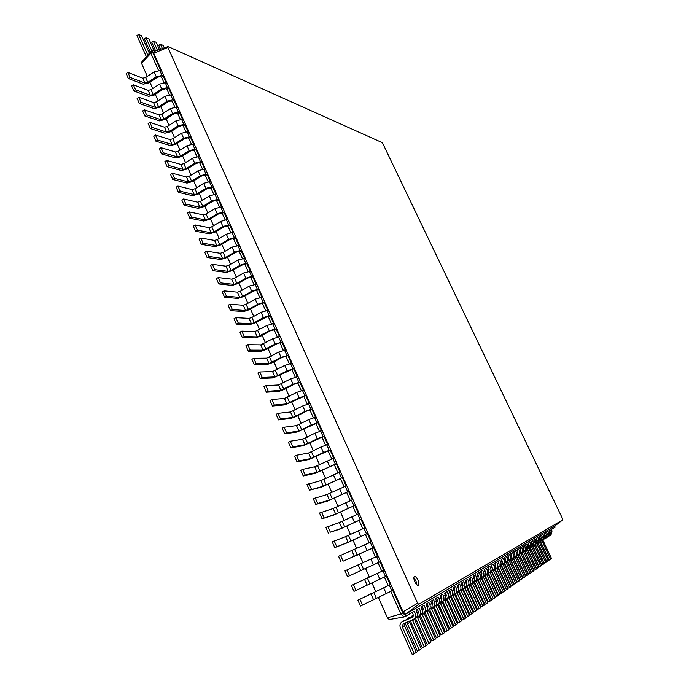 <?xml version="1.0" encoding="UTF-8"?>
<svg xmlns="http://www.w3.org/2000/svg" width="689" height="689" viewBox="0 0 689 689"><rect width="100%" height="100%" fill="white"/><g stroke="black" fill="none" stroke-linecap="round" stroke-linejoin="round"><path stroke-width="1.03" d="M390.172 584.685L357.875 600.162L390.172 584.685L386.34 576.099L385.495 576.504L382.938 570.785L383.79 570.38L379.975 561.828L347.54 576.684L379.975 561.828M357.875 600.162L360.468 606.062L392.73 590.421L402.824 613.038L403.065 611.849L153.733 53.217L167.892 47.412L168.09 46.568L382.395 142.701L562.612 518.8L562.835 519.851L418.697 604.313L417.568 603.202L167.892 47.412M387.407 617.8L400.826 613.933L403.995 616.974L389.242 619.54L387.407 617.8L378.27 597.191M375.694 591.395L371.896 582.816M369.356 577.081L365.558 568.528M363.025 562.81L359.253 554.318M356.721 548.599L352.983 540.167M350.443 534.449L346.739 526.086M344.199 520.359L340.521 512.065M337.98 506.337L334.329 498.113M331.788 492.377L328.171 484.212M325.621 478.476L322.039 470.38M319.489 464.636L315.932 456.609M313.383 450.864L309.852 442.898M307.303 437.153L303.797 429.247M301.248 423.494L297.769 415.665M295.219 409.903L291.774 402.135M289.216 396.373L285.797 388.656M283.239 382.895L279.846 375.247M277.297 369.485L273.929 361.897M271.371 356.127L268.03 348.6M265.472 342.829L262.164 335.362M259.607 329.592L256.317 322.185M253.759 316.406L250.503 309.06M247.937 303.281L244.707 295.994M242.14 290.215L238.937 282.99M236.37 277.202L233.192 270.036M230.626 264.249L227.473 257.135M224.907 251.347L221.78 244.294M219.214 238.506L216.105 231.504M213.538 225.716L210.464 218.775M207.897 212.979L204.84 206.097M202.273 200.301L199.242 193.471M196.675 187.675L193.669 180.897M191.094 175.101L188.114 168.383M185.548 162.578L182.585 155.921M180.018 150.116L177.082 143.501M174.515 137.705L171.604 131.143M169.029 125.338L166.144 118.835M163.569 113.03L160.709 106.58M158.134 100.775L155.301 94.376M152.725 88.562L149.909 82.224M147.334 76.41L141.495 63.25L150.865 53.277L151.468 50.926L153.147 49.797L155.628 50.874M158.504 70.407L150.865 53.277L152.553 52.14L153.147 49.797L154.198 51.365L168.09 46.568M163.93 82.568L161.459 77.03L160.304 76.574L157.436 77.228L148.97 82.844L143.226 84.179L128.343 78.529L130.066 77.383L144.914 83.05L147.79 82.387L156.274 76.772L162.001 75.445L163.155 75.911L161.459 77.03M169.373 94.781L166.876 89.174L165.722 88.735L162.862 89.406L154.353 94.996L148.609 96.357L133.812 90.957L135.544 89.811L150.305 95.237L153.182 94.557L161.7 88.959L167.427 87.615L168.572 88.054L166.876 89.174M174.834 107.036L172.31 101.369L171.165 100.939L168.305 101.636L159.762 107.191L154.017 108.586L139.307 103.436L141.038 102.299L155.723 107.475L158.599 106.778L167.143 101.205L172.879 99.827L174.016 100.249L172.31 101.369M180.329 119.352L177.762 113.607L176.625 113.203L173.766 113.909L165.196 119.447L159.452 120.876L144.819 115.967L146.559 114.839L161.166 119.765L164.042 119.059L172.62 113.504L178.348 112.092L179.484 112.496L177.762 113.607M185.841 131.72L183.248 125.898L182.12 125.519L179.252 126.242L170.648 131.754L164.904 133.21L150.366 128.559L152.105 127.431L166.626 132.107L169.503 131.384L178.115 125.854L183.842 124.408L184.971 124.795L183.248 125.898M191.378 144.139L188.752 138.248L187.623 137.886L184.764 138.618L176.126 144.113L170.381 145.603L155.921 141.202L157.678 140.082L172.112 144.501L174.98 143.76L183.636 138.256L189.363 136.784L190.483 137.145L188.752 138.248M196.933 156.61L194.281 150.641L193.161 150.305L190.302 151.055L181.629 156.524L175.884 158.039L161.51 153.897L163.267 152.777L177.616 156.946L180.492 156.188L189.174 150.71L194.901 149.203L196.012 149.547L194.281 150.641M202.523 169.132L199.827 163.095L198.716 162.768L195.857 163.543L187.15 168.986L181.405 170.536L167.126 166.652L168.891 165.541L183.145 169.451L186.021 168.676L194.737 163.215L200.465 161.682L201.576 162.001L199.827 163.095M208.13 181.707L205.4 175.6L204.297 175.299L201.438 176.083L192.696 181.5L186.96 183.085L172.758 179.459L174.532 178.348L188.7 181.999L191.576 181.207L200.327 175.781L206.054 174.205L207.156 174.515L205.4 175.6M213.762 194.341L210.998 188.157L209.904 187.873L207.044 188.674L198.268 194.065L192.524 195.685L178.417 192.326L180.199 191.223L194.281 194.608L197.157 193.798L205.942 188.39L211.669 186.788L212.755 187.072L210.998 188.157M219.412 207.027L216.622 200.766L215.536 200.499L212.677 201.317L203.866 206.691L198.122 208.336L184.101 205.244L185.892 204.142L199.879 207.268L202.755 206.442L211.575 201.059L217.302 199.422L218.387 199.689L216.622 200.766M225.096 219.765L222.271 213.426L221.186 213.185L218.327 214.021L209.482 219.369L203.746 221.048L189.811 218.215L191.611 217.121L205.511 219.98L208.379 219.136L217.233 213.779L222.96 212.117L224.037 212.358L222.271 213.426M230.798 232.563L227.938 226.147L226.862 225.923L224.003 226.776L215.123 232.098L209.387 233.812L195.547 231.254L197.347 230.16L211.161 232.744L214.029 231.892L222.926 226.56L228.645 224.855L229.713 225.079L227.938 226.147M236.525 245.413L233.631 238.919L232.563 238.721L229.704 239.583L220.79 244.879L215.054 246.628L201.309 244.337L203.117 243.26L216.828 245.568L219.705 244.698L228.636 239.393L234.355 237.662L235.414 237.851L233.631 238.919M242.278 258.315L239.35 251.743L238.291 251.571L235.431 252.45L226.483 257.72L220.747 259.503L207.088 257.488L208.913 256.411L222.53 258.444L225.406 257.557L234.363 252.277L240.091 250.512L241.141 250.684L239.35 251.743M248.057 271.277L245.095 264.628L244.044 264.473L241.184 265.368L232.202 270.613L226.457 272.431L212.901 270.691L214.727 269.623L228.257 271.38L231.125 270.476L240.125 265.222L245.844 263.422L246.895 263.577L245.095 264.628M253.862 284.29L250.856 277.564L249.814 277.434L246.963 278.347L237.938 283.567L232.202 285.41L218.74 283.954L220.575 282.895L234.002 284.368L236.87 283.446L245.913 278.218L251.631 276.384L252.665 276.522L250.856 277.564M259.693 297.364L256.652 290.551L255.619 290.448L252.76 291.378L243.699 296.571L237.963 298.449L224.597 297.278L226.44 296.218L239.772 297.415L242.649 296.477L251.718 291.275L257.436 289.406L258.47 289.518L256.652 290.551M265.541 310.498L262.475 303.608L261.441 303.522L258.59 304.469L249.496 309.637L243.76 311.549L230.488 310.661L232.339 309.611L245.577 310.515L248.445 309.559L257.548 304.392L263.267 302.488L264.292 302.574L262.475 303.608M271.423 323.684L268.314 316.707L267.298 316.647L255.309 322.753L249.573 324.7L236.405 324.106L238.256 323.055L251.399 323.675L254.267 322.702L263.413 317.56L269.132 315.622L270.148 315.683L268.314 316.707M277.331 336.93L274.179 329.876L276.022 328.851L279.562 336.783L272.844 338.747L260.769 344.853L247.79 344.689L245.921 345.732L248.307 351.166L250.185 350.124L263.12 350.167L275.212 344.069L281.922 342.08L276.22 344.087L267.013 349.159L261.277 351.183L248.307 351.166M283.257 350.236L280.078 343.096M289.216 363.594L285.995 356.377L287.847 355.36L291.421 363.361L284.721 365.446L272.568 371.526L259.796 371.965L257.91 372.99L260.321 378.468L262.208 377.443L274.945 376.892L287.106 370.811L293.807 368.701L273.094 377.899L260.321 378.468M295.202 377.012L291.947 369.709M301.214 390.499L297.915 383.11L299.784 382.102L303.384 390.172L296.709 392.377L284.479 398.44L271.914 399.474L270.01 400.49L272.448 406.019L274.351 405.011L286.874 403.857L299.112 397.794L305.787 395.564L285.005 404.848L272.448 406.019M307.242 404.038L303.909 396.563M313.306 417.637L309.938 410.076L311.824 409.085L315.45 417.224L308.793 419.558L296.494 425.595L284.144 427.24L282.223 428.239L284.678 433.82L286.598 432.821L298.914 431.056L311.23 425.018L317.879 422.667L297.028 432.029L284.678 433.82M319.395 431.297L315.993 423.649M325.518 445.016L322.064 437.282L323.968 436.301L327.628 444.517L320.996 446.972L308.62 452.983L296.477 455.257L294.548 456.247L297.028 461.871L298.957 460.889L311.058 458.495L323.451 452.484L330.074 450.003L309.154 459.46L297.028 461.871M331.659 458.796L328.171 450.976M337.834 472.637L334.303 464.731L336.215 463.766L339.918 472.051L320.85 480.621L306.984 484.505L309.482 490.18L323.305 486.184L342.39 477.589L321.393 487.14L309.482 490.18M344.035 486.546L340.461 478.545M350.262 500.515L346.653 492.42L348.582 491.472L352.312 499.826L333.192 508.508L319.532 513.021L322.056 518.757L335.672 514.115L354.801 505.416L333.734 515.062L322.056 518.757M356.514 514.545L352.863 506.363M362.793 528.635L359.107 520.367L361.053 519.428L364.817 527.86L345.637 536.645L332.193 541.795L334.742 547.591L348.143 542.303L367.332 533.493L346.197 543.233L334.742 547.591M369.106 542.794L365.377 534.431M375.453 557.022L371.681 548.556L373.645 547.634L377.434 556.144L344.974 570.845L347.54 576.684M385.495 576.504L353.991 591.343L351.407 585.469L381.818 571.302L378.003 562.749M388.191 585.59L384.376 577.038M403.995 616.974L405.993 616.087L402.824 613.038L400.826 613.933L390.784 591.412M362.492 605.14L359.891 599.241M141.495 63.25L141.856 61.881L151.468 50.926M128.343 78.529L126.165 73.577L127.878 72.423L142.761 78.193L145.637 77.53L154.112 71.906L159.839 70.597L160.993 71.07L152.553 52.14L153.733 53.217L154.198 51.365M133.812 90.957L131.625 85.979L133.347 84.833L148.152 90.362L151.029 89.682L159.529 84.075L165.257 82.74L166.402 83.197L163.155 75.911M381.818 571.302L383.79 570.38M139.307 103.436L137.111 98.441L138.833 97.295L153.552 102.575L156.429 101.886L164.964 96.305L170.691 94.936L171.837 95.366L168.572 88.054M144.819 115.967L142.614 110.955L144.345 109.818L158.987 114.848L161.863 114.141L170.424 108.578L176.16 107.183L177.297 107.596L174.016 100.249M371.681 548.556L343.122 561.165L373.645 547.634M341.124 562.103L338.566 556.29L371.113 541.967L367.332 533.493M150.366 128.559L148.144 123.52L149.883 122.384L164.438 127.164L167.315 126.449L175.91 120.911L181.638 119.481L182.774 119.869L179.484 112.496M155.921 141.202L153.699 136.138L155.447 135.01L169.916 139.54L172.784 138.799L181.422 133.287L187.15 131.832L188.278 132.202L184.971 124.795M359.107 520.367L339.953 529.118L330.358 532.184L341.89 528.179L361.053 519.428M328.377 533.14L325.845 527.378L339.401 522.546L358.547 513.813L354.801 505.416M161.51 153.897L159.271 148.815L161.028 147.696L175.411 151.968L178.287 151.21L186.952 145.723L192.679 144.225L193.798 144.587L190.483 137.145M167.126 166.652L164.878 161.545L166.635 160.425L180.931 164.438L183.808 163.672L192.507 158.212L198.234 156.687L199.345 157.014L196.012 149.547M346.653 492.42L327.551 501.067L315.751 504.434L317.715 503.47L329.471 500.119L348.582 491.472M315.751 504.434L313.237 498.724L327.008 494.538L346.102 485.909L342.39 477.589M172.758 179.459L170.502 174.326L172.276 173.223L186.478 176.97L189.354 176.186L198.087 170.743L203.815 169.193L204.917 169.503L201.576 162.001M178.417 192.326L176.151 187.167L177.926 186.064L192.042 189.553L194.918 188.752L203.694 183.343L209.422 181.75L210.515 182.042L207.156 174.515M334.303 464.731L315.261 473.265L303.238 475.996L305.184 475.014L317.164 472.309L336.215 463.766M303.238 475.996L300.748 470.337L302.686 469.355L314.718 466.772L333.76 458.254L330.074 450.003M184.101 205.244L181.827 200.068L183.61 198.966L197.64 202.196L200.516 201.377L209.318 195.986L215.046 194.367L216.131 194.634L212.755 187.072M189.811 218.215L187.529 213.022L189.32 211.928L203.255 214.882L206.132 214.055L214.968 208.689L220.695 207.036L221.772 207.286L218.387 199.689M322.064 437.282L303.082 445.714L290.836 447.816L292.765 446.825L304.969 444.741L317.328 438.721L323.968 436.301M290.836 447.816L288.372 442.209L290.293 441.21L302.54 439.263L314.882 433.235L321.53 430.84L317.879 422.667M195.547 231.254L193.247 226.035L195.047 224.941L208.896 227.628L211.764 226.784L220.644 221.445L226.371 219.757L227.439 219.98L224.037 212.358M201.309 244.337L199 239.1L200.809 238.015L214.563 240.435L217.431 239.565L226.345 234.251L232.064 232.529L233.132 232.736L229.713 225.079M309.938 410.076L306.131 411.273L296.726 416.208L291.008 418.412L278.554 419.885L280.457 418.886L292.877 417.422L305.158 411.376L311.824 409.085M278.554 419.885L276.108 414.33L278.012 413.322L290.474 411.988L302.738 405.942L309.404 403.668L305.787 395.564M207.088 257.488L204.771 252.226L206.588 251.141L220.247 253.285L223.124 252.407L232.072 247.118L238.85 245.551L235.414 237.851M212.901 270.691L210.576 265.403L212.393 264.335L225.958 266.204L228.834 265.299L237.817 260.037L244.586 258.409L241.141 250.684M297.915 383.11L294.082 384.221L284.764 389.216L279.036 391.343L266.376 392.213L268.271 391.197L280.897 390.344L293.101 384.273L299.784 382.102M266.376 392.213L263.947 386.71L265.842 385.685L278.511 384.953L290.698 378.881L297.39 376.737L293.807 368.701M218.74 283.954L216.398 278.64L218.232 277.572L231.702 279.166L234.57 278.253L243.596 273.016L250.357 271.337L246.895 263.577M224.597 297.278L222.254 291.947L224.089 290.879L237.464 292.188L240.332 291.258L249.392 286.047L256.144 284.307L252.665 276.522M285.995 356.377L282.154 357.402L272.904 362.457L267.177 364.507L254.301 364.782L256.179 363.758L269.02 363.499L281.146 357.41L287.847 355.36M254.301 364.782L251.907 359.331L253.776 358.297L266.66 358.159L278.769 352.07L285.479 350.038L281.922 342.08M230.488 310.661L228.128 305.305L229.971 304.245L243.251 305.27L246.119 304.323L255.214 299.138L261.958 297.347L258.47 289.518M236.405 324.106L234.036 318.714L235.888 317.663L249.065 318.404L251.933 317.44L261.062 312.281L267.797 310.429L264.292 302.574M274.179 329.876L270.321 330.823L261.148 335.931L255.412 337.911L242.347 337.601L244.207 336.559L257.247 336.895L269.296 330.78L276.022 328.851M242.347 337.601L239.961 332.193L241.822 331.151L254.904 331.598L266.944 325.484L273.671 323.58L270.148 315.683M412.263 612.349L413.133 614.295L412.366 617.232L401.902 621.943C399.99 623.364 399.482 625.311 400.378 627.791L412.272 654.55L414.244 653.697L402.324 626.93L403.082 624.01L413.589 619.282C415.493 617.852 416.001 615.897 415.097 613.417L414.123 611.238L405.993 616.087L405.554 614.244L403.065 611.849L417.568 603.202M351.407 585.469L382.938 570.785M554.783 525.974L555.041 527.283L554.387 526.275L405.554 614.244L418.697 604.313M417.93 580.069C416.673 577.537 415.51 576.357 414.442 576.538C412.298 577.261 416.328 586.408 418.292 585.262C419.153 584.53 419.033 582.799 417.93 580.069M355.998 590.413L353.414 584.539M555.041 527.283L551.346 529.488L552.044 530.961L551.097 531.538L550.39 530.056L548.944 530.918L549.65 532.399L548.677 532.985L547.97 531.495L546.498 532.373L547.212 533.872L546.222 534.466L545.516 532.959L544.017 533.854L544.732 535.362L543.733 535.964L543.018 534.449L541.494 535.353L542.217 536.877L541.201 537.489L540.477 535.964L538.927 536.886L539.659 538.419L538.617 539.048L537.894 537.506L536.318 538.436L537.05 539.987L535.999 540.624L535.267 539.065L533.665 540.021L534.406 541.58L533.329 542.226L532.597 540.658L530.969 541.632L531.71 543.208L530.625 543.862L529.875 542.277L528.222 543.259L528.971 544.853L527.86 545.524L527.111 543.922L525.431 544.93L526.189 546.532L525.052 547.212L524.303 545.602L522.589 546.618L523.347 548.237L522.202 548.935L521.435 547.307L519.695 548.341L520.462 549.977L519.291 550.683L518.524 549.038L516.75 550.098L517.525 551.743L516.337 552.466L515.561 550.804L513.753 551.88L514.537 553.551L513.322 554.275L512.538 552.604L510.704 553.698L511.488 555.377L510.256 556.126L509.464 554.438L507.595 555.549L508.387 557.246L507.13 558.004L506.337 556.299L504.434 557.435L505.226 559.149L503.952 559.924L503.151 558.202L501.204 559.356L502.014 561.087L500.705 561.871L499.895 560.14L497.923 561.32L498.733 563.059L497.406 563.86L496.588 562.112L494.573 563.309L495.391 565.075L494.039 565.893L493.212 564.119L491.162 565.342L491.98 567.125L490.602 567.96L489.776 566.169L487.683 567.417L488.51 569.217L487.106 570.061L486.27 568.261L484.134 569.527L484.97 571.345L483.54 572.214L482.696 570.389L480.517 571.689L481.361 573.524L479.897 574.402L479.053 572.559L476.822 573.885L477.684 575.737L476.185 576.633L475.332 574.772L473.059 576.125L473.92 578.002L472.396 578.915L471.534 577.038L469.218 578.415L470.087 580.31L468.537 581.24L467.659 579.346L465.299 580.749L466.177 582.661L464.593 583.617L463.706 581.697L461.294 583.135L462.181 585.073L460.562 586.046L459.675 584.1L457.212 585.572L458.107 587.528L456.445 588.518L455.55 586.554L453.035 588.053L453.939 590.034L452.251 591.05L451.347 589.069L448.772 590.594L449.684 592.592L447.953 593.634L447.04 591.627L444.414 593.195L445.335 595.21L443.57 596.278L442.648 594.245L439.961 595.847L440.891 597.888L439.082 598.974L438.152 596.924L435.414 598.56L436.352 600.627L434.501 601.738L433.562 599.654L430.763 601.325L431.702 603.418L429.815 604.554L428.868 602.453L426 604.167L426.956 606.286L425.027 607.44L424.062 605.321L421.134 607.069L422.09 609.205L420.118 610.394L419.153 608.241L416.147 610.032L417.121 612.202L415.097 613.417M549.055 530.849L549.848 532.933M546.627 532.296L547.428 534.449M417.31 609.343L418.171 611.264L417.603 614.037M544.164 533.768L544.956 535.982M422.236 606.406L423.098 608.301L422.538 611.04M541.649 535.267L542.45 537.541M427.059 603.53L427.903 605.407L427.395 608.086M539.099 536.783L539.9 539.125M431.77 600.722L432.614 602.582L432.141 605.192M536.507 538.324L537.308 540.727M436.387 597.974L437.214 599.809L436.783 602.367M533.872 539.9L534.673 542.364M440.891 595.296L441.718 597.105L441.322 599.602M531.185 541.494L531.986 544.026M445.301 592.661L446.119 594.461L445.757 596.898M528.463 543.121L529.255 545.714M449.616 590.094L450.425 591.868L450.098 594.245M525.681 544.775L526.474 547.428M453.844 587.579L454.645 589.328L454.352 591.653M522.865 546.455L523.649 549.167M457.978 585.107L458.779 586.847L458.512 589.112M519.988 548.168L520.772 550.95M462.035 582.696L462.819 584.41L462.586 586.623M517.06 549.908L517.835 552.75M466.005 580.336L466.78 582.033L466.599 584.151M514.089 551.682L514.855 554.593M469.889 578.019L470.665 579.699L470.484 581.8M511.057 553.491L511.815 556.462M473.696 575.746L474.463 577.408L474.308 579.458M507.974 555.325L508.723 558.366M477.434 573.524L478.192 575.169L478.063 577.158M504.83 557.203L505.58 560.269M481.094 571.345L481.844 572.972L481.74 574.91M501.626 559.106L502.359 562.276M484.686 569.2L485.349 572.705M498.362 561.053L499.086 564.282M488.2 567.107L488.88 570.535M495.038 563.034L495.744 566.324M491.653 565.049L492.351 568.416M130.066 77.383L127.878 72.423M135.544 89.811L133.347 84.833M349.547 575.754L346.972 569.906M141.038 102.299L138.833 97.295M343.122 561.165L340.555 555.343M146.559 114.839L144.345 109.818M336.723 546.635L334.174 540.848M152.105 127.431L149.883 122.384M330.358 532.184L327.818 526.422M157.678 140.082L155.447 135.01M324.019 517.792L321.496 512.056M163.267 152.777L161.028 147.696M317.715 503.47L315.2 497.759M168.891 165.541L166.635 160.425M311.437 489.207L308.93 483.523M174.532 178.348L172.276 173.223M305.184 475.014L302.686 469.355M180.199 191.223L177.926 186.064M298.957 460.889L296.477 455.257M185.892 204.142L183.61 198.966M292.765 446.825L290.293 441.21M191.611 217.121L189.32 211.928M286.598 432.821L284.144 427.24M197.347 230.16L195.047 224.941M280.457 418.886L278.012 413.322M203.117 243.26L200.809 238.015M274.351 405.011L271.914 399.474M208.913 256.411L206.588 251.141M268.271 391.197L265.842 385.685M214.727 269.623L212.393 264.335M262.208 377.443L259.796 371.965M220.575 282.895L218.232 277.572M256.179 363.758L253.776 358.297M226.44 296.218L224.089 290.879M250.185 350.124L247.79 344.689M232.339 309.611L229.971 304.245M244.207 336.559L241.822 331.151M238.256 323.055L235.888 317.663M554.387 526.275L562.835 519.851M416.905 584.789L415.967 580.965L413.865 577.907M146.378 56.731L136.956 35.561L138.584 34.45L147.79 55.12M138.584 34.45L141.581 35.785L149.384 53.303M150.348 52.2L144.406 38.868L146.016 37.774L151.787 50.71M146.016 37.774L148.945 39.084L153.871 50.108M155.602 50.865L151.692 42.107L153.294 41.021L157.419 50.254M153.294 41.021L156.162 42.305L159.409 49.565M160.571 49.16L158.832 45.276L160.425 44.208L162.363 48.549M160.425 44.208L163.233 45.465L164.309 47.877M540.46 541.442L549.133 559.787L550.545 559.167L551.501 558.503L542.803 540.004M549.142 535.999L550.976 534.991L552.044 530.961M550.545 559.167L541.804 540.512M550.02 535.577L551.097 531.538M412.969 616.655L401.902 621.943M414.244 653.697L416.268 652.294L404.4 625.655L404.546 623.338M413.589 619.282L415.613 618.033C417.517 616.612 418.016 614.666 417.121 612.202M537.971 542.975L546.704 561.475L548.125 560.846L549.099 560.166L540.34 541.52M546.704 537.498L548.573 536.473L549.65 532.399M413.262 616.035L406.028 619.738M405.123 623.08L417.327 651.053L419.274 650.209L407.475 623.76L407.328 622.098M416.647 617.111L418.619 616.19C420.505 614.777 421.005 612.84 420.118 610.394M548.125 560.846L539.323 542.045M547.6 537.067L548.677 532.985M418.008 613.598L417.551 613.804M413.34 615.682L407.053 618.834M419.274 650.209L421.255 648.831L409.292 621.228M418.619 616.19L420.6 614.976C422.486 613.563 422.977 611.643 422.09 609.205M535.439 544.525L544.241 563.18L545.671 562.551L546.653 561.862L537.833 543.061M544.232 539.013L546.127 537.971L547.212 533.872M418.301 612.995L417.482 613.356M413.357 615.199L411.083 616.681M410.325 620.772L422.262 647.634L424.191 646.799L412.298 619.893M421.616 614.071L423.546 613.176C425.406 611.772 425.905 609.86 425.027 607.44M545.671 562.551L536.809 543.604M545.137 538.574L546.222 534.466M418.378 612.65L417.422 613.072M424.191 646.799L426.129 645.455L414.304 618.843M423.546 613.176L425.475 611.987C427.335 610.592 427.835 608.688 426.956 606.286M532.864 546.101L541.726 564.92L543.165 564.282L544.172 563.585L535.284 544.62M541.709 540.555L543.638 539.496L544.732 535.362M423.218 610.023L422.46 610.368M418.395 612.176L417.301 612.667L418.378 612.004M415.398 618.171L427.085 644.293L428.997 643.466L417.215 616.862M426.474 611.1L428.351 610.221C430.203 608.835 430.685 606.949 429.815 604.554M543.165 564.282L534.242 545.188M542.631 540.116L543.733 535.964M423.296 609.687L422.4 610.084M428.997 643.466L430.883 642.157L419.179 615.854M428.351 610.221L430.246 609.059C432.089 607.681 432.571 605.795 431.702 603.418M530.246 547.712L539.177 566.685L540.624 566.039L541.649 565.333L532.692 546.213M539.151 542.122L541.115 541.046L542.217 536.877M428.024 607.121L427.318 607.44M423.313 609.222L422.279 609.687L423.304 609.059M420.23 615.208L431.805 641.028L433.691 640.21L422.021 613.89M431.219 608.198L433.054 607.336C434.88 605.967 435.37 604.098 434.501 601.738M540.624 566.039L531.641 546.799M540.09 541.675L541.201 537.489M428.102 606.794L427.258 607.164M433.691 640.21L435.543 638.927L423.942 612.926M433.054 607.336L434.905 606.208C436.731 604.83 437.214 602.97 436.352 600.627M527.585 549.34L536.585 568.485L538.04 567.831L539.082 567.116L530.065 547.824M536.55 543.716L538.548 542.622L539.659 538.419M432.726 604.287L432.063 604.58M428.127 606.337L427.146 606.776M424.949 612.314L436.413 637.833L438.29 637.024L426.724 610.988M435.861 605.355L437.653 604.52C439.461 603.159 439.944 601.308 439.082 598.974M538.04 567.831L528.988 548.435M537.506 543.259L538.617 539.048M432.804 603.96L432.012 604.313M438.29 637.024L440.099 635.766L428.601 610.066M434.087 606.708L445.335 631.658L447.178 630.857L448.909 629.651L437.627 604.529L439.461 603.409C441.27 602.048 441.744 600.214 440.891 597.888M524.88 551.002L533.941 570.311L535.413 569.657L536.473 568.925L527.386 549.469M533.897 545.344L535.93 544.224L537.05 539.987M437.326 601.506L436.714 601.781M432.83 603.512L431.9 603.926M429.566 609.481L440.926 634.715L442.777 633.906L431.323 608.146M440.4 602.574L442.149 601.764C443.94 600.412 444.414 598.586 443.57 596.278M535.413 569.657L526.293 550.098M534.879 544.87L535.999 540.624M437.403 601.187L436.654 601.523M442.777 633.906L444.551 632.674L433.166 607.267M442.149 601.764L443.914 600.67C445.705 599.327 446.179 597.509 445.335 595.21M522.133 552.69L531.262 572.163L532.743 571.508L533.82 570.768L524.665 551.14M531.202 546.988L533.277 545.852L534.406 541.58M441.821 598.793L441.253 599.051M437.429 600.756L436.55 601.144M447.178 630.857L435.827 605.398M444.844 599.861L446.55 599.06C448.324 597.725 448.797 595.916 447.953 593.634M532.743 571.508L523.554 551.786L525.302 549.684L525.052 547.212M532.201 546.515L533.329 542.226M441.899 598.483L441.201 598.793M437.412 600.515L436.516 601.058L437.42 600.541M446.55 599.06L448.281 598C450.055 596.665 450.52 594.865 449.684 592.592M519.334 554.404L528.532 574.058L530.03 573.394L531.124 572.637L521.892 552.836M528.463 548.668L530.573 547.514L531.71 543.208M446.222 596.14L445.697 596.373M441.933 598.052L441.098 598.422M438.505 603.995L449.659 628.669L451.476 627.868L440.237 602.763M449.194 597.199L450.856 596.416C452.613 595.098 453.078 593.307 452.251 591.05M530.03 573.394L520.772 553.508M529.479 548.186L530.625 543.862M446.3 595.83L445.645 596.123M441.916 597.802L441.063 598.31M451.476 627.868L453.173 626.697L441.994 601.85M450.856 596.416L452.552 595.382C454.301 594.064 454.766 592.282 453.939 590.034M516.483 556.152L525.759 575.978L527.266 575.306L528.377 574.54L519.075 554.559M525.681 550.373L527.826 549.193L528.971 544.853M450.52 593.539L450.038 593.754M446.334 595.408L445.542 595.761M442.838 601.342L453.887 625.741L455.687 624.949L444.56 600.171M453.448 594.598L455.067 593.832C456.816 592.523 457.272 590.757 456.445 588.518M527.266 575.306L517.939 555.256M526.715 549.882L527.86 545.524M450.606 593.238L449.995 593.505M445.507 595.658L446.317 595.175L445.499 595.632M455.687 624.949L457.35 623.803L446.274 599.215M455.067 593.832L456.729 592.816C458.469 591.506 458.926 589.75 458.107 587.528M513.581 557.918L522.934 577.933L524.45 577.261L525.586 576.478L516.216 556.324M523.898 551.605L526.181 549.658L526.189 546.532M454.74 590.99L454.292 591.188M450.64 592.824L449.9 593.16M447.075 598.741L458.021 622.873L459.813 622.089L448.789 597.621M457.608 592.049L459.193 591.3C460.924 590.008 461.38 588.251 460.562 586.046M524.45 577.261L515.053 557.031M522.839 552.113L523.537 551.803M454.818 590.697L454.249 590.947M449.857 593.04L450.623 592.574L449.848 593.014M459.813 622.089L461.441 620.961L450.46 596.631M459.193 591.3L460.82 590.309C462.543 589.009 462.999 587.269 462.181 585.073M510.627 559.709L520.057 579.923L521.59 579.242L522.744 578.45L513.296 558.107M519.954 553.878L523.166 551.691L523.7 550.02L523.347 548.237M454.852 590.292L454.154 590.602M451.226 596.192L462.078 620.066L463.852 619.29L452.923 595.107M461.69 589.551L463.232 588.828C464.946 587.536 465.402 585.805 464.593 583.617M521.59 579.242L512.116 558.831M521.03 553.362L522.443 551.433L522.202 548.935M458.943 588.208L458.418 588.449M454.843 590.042L454.103 590.447M463.852 619.29L465.437 618.188L454.551 594.099M463.232 588.828L464.825 587.846C466.531 586.563 466.987 584.84 466.177 582.661M507.621 561.526L517.129 581.947L518.679 581.266L519.851 580.457L510.334 559.924M517.017 555.678L520.281 553.465L520.815 551.777L520.462 549.977M458.986 587.812L458.323 588.105M455.291 593.694L466.048 617.318L467.805 616.552L456.979 592.643M465.678 587.106L467.194 586.399C468.89 585.125 469.338 583.402 468.537 581.24M518.679 581.266L509.128 560.665M518.111 555.153L519.54 553.198L519.291 550.683M462.982 585.771L462.491 585.994M458.969 587.571L458.271 587.932M467.805 616.552L469.364 615.466L458.573 591.618M467.194 586.399L468.753 585.435C470.441 584.169 470.888 582.463 470.087 580.31M504.563 563.378L514.158 584.014L515.708 583.325L516.905 582.498L507.311 561.776M514.028 557.513L517.336 555.265L517.887 553.56L517.525 551.743M463.025 585.383L462.405 585.659M459.279 591.248L469.941 614.622L471.681 613.865L460.95 590.215M469.588 584.711L471.069 584.014C472.749 582.756 473.197 581.06 472.396 578.915M515.708 583.325L506.088 562.534M515.148 556.979L516.578 555.007L516.337 552.466M466.944 583.385L466.487 583.592M471.681 613.865L473.205 612.805L462.508 589.181M471.069 584.014L472.594 583.075C474.273 581.826 474.712 580.129 473.92 578.002M501.437 565.247L511.126 586.106L512.694 585.417L513.908 584.573L504.236 563.654M510.98 559.373L514.347 557.091L514.898 555.377L514.537 553.551M466.987 583.006L466.401 583.264M463.18 588.854L473.748 611.987L475.47 611.229L464.842 587.838M473.421 582.369L474.867 581.688C476.538 580.439 476.977 578.751 476.185 576.633M512.694 585.417L502.996 564.429M512.125 558.831L513.572 556.841L513.322 554.275M466.978 582.773L466.341 583.066M475.47 611.229L476.969 610.196L466.358 586.804M474.867 581.688L476.366 580.767C478.028 579.518 478.467 577.847 477.684 575.737M498.268 567.168L508.034 588.251L509.619 587.553L510.85 586.692L501.101 565.557M507.879 561.268L511.298 558.96L511.849 557.229L511.488 555.377M470.863 580.672L470.32 580.922M467.004 586.503L477.486 609.403L479.191 608.654L468.658 585.495M477.184 580.069L478.588 579.397C480.242 578.166 480.681 576.495 479.897 574.402M509.619 587.553L499.844 566.367M509.05 560.717L510.506 558.71L510.256 556.126M470.854 580.448L470.251 580.715M479.191 608.654L480.664 607.629L470.139 584.47M478.588 579.397L480.061 578.502C481.706 577.27 482.145 575.608 481.361 573.524M495.046 569.157L504.891 590.421L506.484 589.724L507.741 588.845L497.914 567.495M504.727 563.206L508.198 560.863L508.758 559.115L508.387 557.246M474.661 578.39L474.153 578.622M470.751 584.194L481.146 606.863L482.843 606.122L472.387 583.204M480.862 577.813L482.24 577.158C483.885 575.935 484.315 574.281 483.54 572.214M506.484 589.724L496.631 568.339M505.915 562.637L507.38 560.622L507.13 558.004M474.661 578.166L474.092 578.424M482.843 606.122L484.281 605.123L473.851 582.179M482.24 577.158L483.678 576.28C485.314 575.057 485.745 573.412 484.97 571.345M491.765 571.181L501.687 592.643L503.297 591.937L504.581 591.041L494.659 569.458M501.506 565.178L505.037 562.792L505.597 561.027L505.226 559.149M478.39 576.15L477.916 576.366M474.428 581.921L484.737 604.374L486.417 603.642L476.056 580.956M484.47 575.608L485.823 574.962C487.442 573.748 487.872 572.111 487.106 570.061M503.297 591.937L493.358 570.337M502.72 564.601C504.279 563.438 504.684 561.871 503.952 559.924M478.39 575.926L477.856 576.168M486.417 603.642L487.829 602.66L477.486 579.931M485.823 574.962L487.235 574.101C488.854 572.886 489.276 571.259 488.51 569.217M488.432 573.248L498.423 594.9L500.05 594.185L501.351 593.281L491.352 571.457M498.225 567.185L500.774 565.79C502.341 564.618 502.755 563.051 502.014 561.087M482.042 573.954L481.602 574.161M478.028 579.69L488.26 601.936L489.922 601.213L479.647 578.751M488.01 573.437L489.328 572.809C490.938 571.603 491.369 569.984 490.602 567.96M500.05 594.185L490.025 572.387M499.465 566.591C501.032 565.419 501.446 563.843 500.705 561.871M482.042 573.739L481.542 573.963M489.922 601.213L491.309 600.248L481.051 577.726M489.328 572.809L490.714 571.965C492.325 570.759 492.747 569.148 491.98 567.125M489.13 569.484L488.699 569.682M485.03 575.358L495.098 597.199L496.735 596.485L498.069 595.563L487.976 573.472M494.883 569.226L497.484 567.814C499.06 566.625 499.482 565.049 498.733 563.059M481.559 577.503L491.713 599.551L493.358 598.827L483.178 576.59M491.481 571.31L492.773 570.699C494.375 569.502 494.788 567.9 494.039 565.893M496.735 596.485L486.632 574.471M496.149 568.632C497.734 567.443 498.156 565.858 497.406 563.86M485.624 571.594L485.151 571.801M493.358 598.827L494.719 597.88L484.548 575.573M492.773 570.699L494.134 569.863C495.727 568.675 496.14 567.081 495.391 565.075M391.895 590.861L389.328 585.107M386.219 593.556L383.652 587.795M376.28 598.095L373.731 592.342M373.429 599.447L370.88 593.685M162.001 75.445L159.839 70.597M379.122 562.215L376.582 556.514M167.427 87.615L165.257 82.74M372.775 547.988L370.243 542.312M172.879 99.827L170.691 94.936M366.453 533.829L363.938 528.179M178.348 112.092L176.16 107.183M360.166 519.73L357.66 514.106M183.842 124.408L181.638 119.481M353.905 505.692L351.416 500.093M189.363 136.784L187.15 131.832M347.678 491.722L345.189 486.15M194.901 149.203L192.679 144.225M341.477 477.813L338.997 472.266M200.465 161.682L198.234 156.687M335.293 463.964L332.83 458.443M206.054 174.205L203.815 169.193M329.144 450.175L326.698 444.681M211.669 186.788L209.422 181.75M323.029 436.456L320.583 430.978M217.302 199.422L215.046 194.367M316.931 422.788L314.503 417.345M222.96 212.117L220.695 207.036M310.86 409.188L308.439 403.763M228.645 224.855L226.371 219.757M304.822 395.641L302.411 390.241M234.355 237.662L232.064 232.529M298.811 382.162L296.408 376.78M240.091 250.512L237.791 245.362M292.816 368.736L290.431 363.379M245.844 263.422L243.536 258.254M286.857 355.369L284.479 350.038M251.631 276.384L249.315 271.19M280.923 342.063L278.554 336.757M257.436 289.406L255.111 284.195M275.014 328.808L272.655 323.529M263.267 302.488L260.933 297.243M269.132 315.622L266.781 310.36M379.811 579.165L377.262 573.42M369.915 583.729L367.383 578.002M367.065 585.064L364.524 579.328M156.274 76.772L154.112 71.906M147.79 82.387L145.637 77.53M144.914 83.05L142.761 78.193M161.7 88.959L159.529 84.075M153.182 94.557L151.029 89.682M150.305 95.237L148.152 90.362M373.438 564.834L370.897 559.115M363.585 569.433L361.062 563.731M360.726 570.75L358.202 565.04M167.143 101.205L164.964 96.305M158.599 106.778L156.429 101.886M155.723 107.475L153.552 102.575M367.091 550.563L364.559 544.878M357.281 555.196L354.766 549.521M354.422 556.497L351.907 550.812M172.62 113.504L170.424 108.578M164.042 119.059L161.863 114.141M161.166 119.765L158.987 114.848M360.769 536.361L358.254 530.702M351.002 541.029L348.496 535.379M348.143 542.303L345.637 536.645M178.115 125.854L175.91 120.911M169.503 131.384L167.315 126.449M166.626 132.107L164.438 127.164M354.482 522.228L351.976 516.586M344.75 526.921L342.261 521.297M341.89 528.179L339.401 522.546M183.636 138.256L181.422 133.287M174.98 143.76L172.784 138.799M172.112 144.501L169.916 139.54M348.221 508.155L345.723 502.539M338.532 512.883L336.051 507.285M335.672 514.115L333.192 508.508M189.174 150.71L186.952 145.723M180.492 156.188L178.287 151.21M177.616 156.946L175.411 151.968M341.985 494.142L339.496 488.553M332.331 498.905L329.867 493.324M329.471 500.119L327.008 494.538M194.737 163.215L192.507 158.212M186.021 168.676L183.808 163.672M183.145 169.451L180.931 164.438M335.776 480.19L333.304 474.626M326.173 484.987L323.709 479.432M323.305 486.184L320.85 480.621M200.327 175.781L198.087 170.743M191.576 181.207L189.354 176.186M188.7 181.999L186.478 176.97M329.6 466.307L327.137 460.769M320.032 471.13L317.586 465.609M317.164 472.309L314.718 466.772M205.942 188.39L203.694 183.343M197.157 193.798L194.918 188.752M194.281 194.608L192.042 189.553M323.451 452.484L320.996 446.972M313.917 457.332L311.48 451.838M311.058 458.495L308.62 452.983M211.575 201.059L209.318 195.986M202.755 206.442L200.516 201.377M199.879 207.268L197.64 202.196M317.328 438.721L314.882 433.235M307.837 443.604L305.408 438.126M304.969 444.741L302.54 439.263M217.233 213.779L214.968 208.689M208.379 219.136L206.132 214.055M205.511 219.98L203.255 214.882M311.23 425.018L308.793 419.558M301.773 429.936L299.362 424.484M298.914 431.056L296.494 425.595M222.926 226.56L220.644 221.445M214.029 231.892L211.764 226.784M211.161 232.744L208.896 227.628M305.158 411.376L302.738 405.942M295.745 416.32L293.342 410.894M292.877 417.422L290.474 411.988M228.636 239.393L226.345 234.251M219.705 244.698L217.431 239.565M216.828 245.568L214.563 240.435M299.112 397.794L296.709 392.377M289.742 402.772L287.347 397.364M286.874 403.857L284.479 398.44M234.363 252.277L232.072 247.118M225.406 257.557L223.124 252.407M222.53 258.444L220.247 253.285M293.101 384.273L290.698 378.881M283.765 389.276L281.379 383.902M280.897 390.344L278.511 384.953M240.125 265.222L237.817 260.037M231.125 270.476L228.834 265.299M228.257 271.38L225.958 266.204M287.106 370.811L284.721 365.446M277.813 375.849L275.436 370.493M274.945 376.892L272.568 371.526M245.913 278.218L243.596 273.016M236.87 283.446L234.57 278.253M234.002 284.368L231.702 279.166M281.146 357.41L278.769 352.07M271.888 362.474L269.528 357.143M269.02 363.499L266.66 358.159M251.718 291.275L249.392 286.047M242.649 296.477L240.332 291.258M239.772 297.415L237.464 292.188M275.212 344.069L272.844 338.747M265.988 349.159L263.637 343.845M263.12 350.167L260.769 344.853M257.548 304.392L255.214 299.138M248.445 309.559L246.119 304.323M245.577 310.515L243.251 305.27M269.296 330.78L266.944 325.484M260.115 335.905L257.772 330.617M257.247 336.895L254.904 331.598M263.413 317.56L261.062 312.281M254.267 322.702L251.933 317.44M251.399 323.675L249.065 318.404M404.4 625.655L402.324 626.93M404.417 620.462L402.342 621.711M542.941 540.434L541.959 541.037M540.477 541.95L539.478 542.562M409.499 622.52L407.475 623.76M409.516 617.378L407.492 618.601M537.971 543.492L536.955 544.112M414.485 619.454L412.504 620.668M412.091 615.794L412.522 615.57M535.422 545.051L534.397 545.688M419.36 616.448L417.422 617.645M418.378 612.03L417.439 612.599M532.838 546.644L531.787 547.29M424.123 613.52L422.228 614.683M530.203 548.263L529.135 548.918M428.782 610.652L426.93 611.798M427.128 606.725L428.11 606.131L427.137 606.751M527.524 549.908L526.448 550.58M433.347 607.853L431.529 608.964M432.821 603.323L431.882 603.883L432.813 603.288M524.803 551.588L523.709 552.259M437.808 605.106L436.034 606.199M522.038 553.284L520.918 553.973M442.174 602.419L440.435 603.486M441.916 597.828L441.072 598.336M519.222 555.024L518.085 555.722M446.446 599.792L444.749 600.834M516.362 556.781L515.2 557.496M450.632 597.217L448.97 598.241M513.443 558.572L512.263 559.296M454.731 594.693L453.104 595.692M454.74 590.085L454.111 590.473M510.48 560.398L509.283 561.139M458.753 592.221L457.151 593.203M458.762 587.665L458.28 587.958M507.466 562.258L506.243 563.008M462.681 589.801L461.122 590.766M504.391 564.145L503.142 564.911M466.539 587.424L465.006 588.372M501.265 566.074L499.99 566.849M470.32 585.099L468.821 586.029M498.078 568.029L496.786 568.821M474.032 582.825L472.559 583.729M494.831 570.027L493.513 570.836M477.666 580.586L476.22 581.473M491.524 572.059L490.189 572.886M481.232 578.39L479.811 579.268M488.156 574.126L486.796 574.971M484.729 576.245L483.334 577.098M422.271 609.653L423.296 609.033"/></g></svg>
